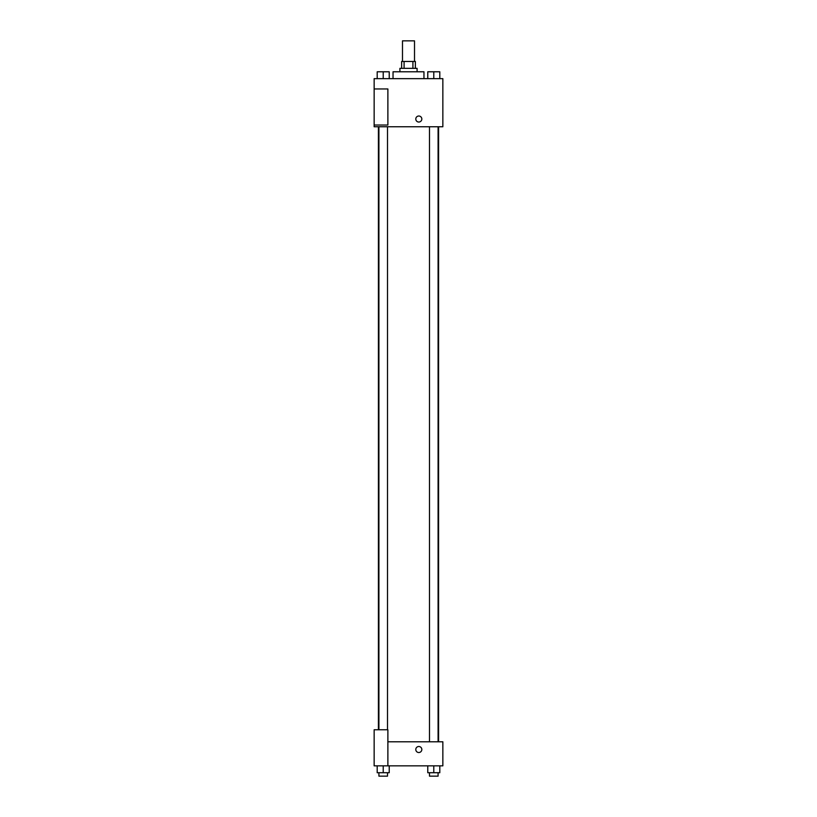 <?xml version="1.0" encoding="UTF-8"?>
<svg xmlns="http://www.w3.org/2000/svg" width="817" height="817" viewBox="0 0 817 817"><rect width="100%" height="100%" fill="white"/><g stroke="black" fill="none" stroke-linecap="round" stroke-linejoin="round"><path stroke-width="1.23" d="M414.515 61.469L414.515 40.85L402.485 40.85L402.485 61.469M404.088 68.342L404.088 61.469L401.627 61.469L401.627 68.342M404.088 61.469L415.373 61.469L415.373 68.342M412.912 68.342L412.912 61.469M399.911 71.773L399.911 68.342L417.089 68.342L417.089 71.773M423.962 78.646L423.962 71.773L393.038 71.773L393.038 78.646M374.145 78.646L442.855 78.646L442.855 126.747L374.145 126.747L374.145 125.032L387.881 125.032L387.881 88.951L374.145 88.951L374.145 78.646M415.802 119.027A3.002 3.002 0 0 1 420.316 116.422A3.002 3.002 0 0 1 420.316 121.631A3.002 3.002 0 0 1 415.802 119.027M374.145 88.951L374.145 125.032M387.881 741.795L442.855 741.795L442.855 765.846L374.145 765.846L374.145 729.765L387.881 729.765L387.881 765.846M415.802 749.516A3.002 3.002 0 0 1 420.316 746.912A3.002 3.002 0 0 1 420.316 752.12A3.002 3.002 0 0 1 415.802 749.516M427.771 765.846L427.771 772.719L439.801 772.719L439.801 765.846L439.801 772.719M433.786 772.719L433.786 765.846M438.086 772.719L438.086 776.15L429.497 776.15L429.497 772.719M377.199 765.846L377.199 772.719L389.229 772.719L389.229 765.846L389.229 772.719M383.214 772.719L383.214 765.846M387.503 772.719L387.503 776.15L378.914 776.15L378.914 772.719M427.771 78.646L427.771 71.773L439.801 71.773L439.801 78.646L439.801 71.773M433.786 78.646L433.786 71.773M438.086 71.773L429.497 71.773M377.199 78.646L377.199 71.773L389.229 71.773L389.229 78.646L389.229 71.773M383.214 78.646L383.214 71.773M387.503 71.773L378.914 71.773M438.596 741.795L438.596 126.747M378.404 729.765L378.404 126.747M429.497 126.747L429.497 741.795M438.086 126.747L438.086 741.795M387.503 729.765L387.503 126.747M378.914 729.765L378.914 126.747"/></g></svg>

